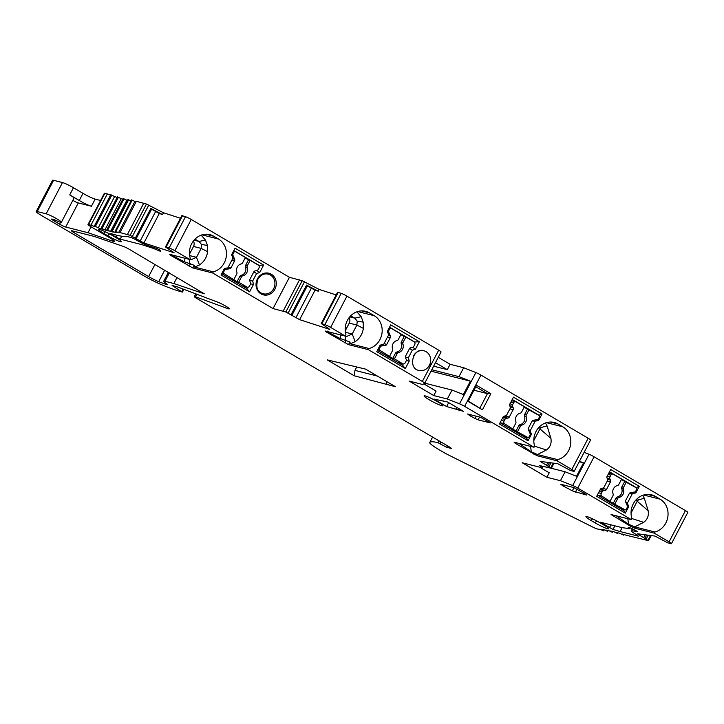 <?xml version="1.0" encoding="UTF-8"?>
<svg xmlns="http://www.w3.org/2000/svg" width="724" height="724" viewBox="0 0 724 724"><rect width="100%" height="100%" fill="white"/><g stroke="black" fill="none" stroke-linecap="round" stroke-linejoin="round"><path stroke-width="1.09" d="M579.2 461.767L583.517 462.862L576.512 476.265L565.118 471.776L560.448 480.709L546.882 477.27L522.266 462.763L541.76 467.713A6.082 0.67 -152.4 0 0 542.385 467.722A6.082 0.67 -152.4 0 0 539.534 465.55L551.344 468.292L540.176 461.369L557.806 463.731L570.367 470.446L573.942 471.369A5.068 0.552 -152.4 0 0 574.204 471.324L590.549 440.056A5.068 0.552 -152.4 0 0 588.178 438.246L480.962 375.086A5.068 0.552 -152.4 0 0 475.894 372.552L463.659 367.729L450.102 364.29L438.273 357.321M424.726 383.222L441.034 352.018A5.068 0.552 -152.4 0 0 441.061 351.991A5.068 0.552 -152.4 0 0 438.69 350.181L346.959 296.143A5.068 0.552 -152.4 0 0 341.203 293.365L337.565 292.27L321.221 323.538L329.845 329.438L299.627 319.655L285.835 311.999L273.066 308.569L212.702 273.011L213.309 271.844A17.747 16.018 104.2 0 0 226.232 256.866A17.747 16.018 104.2 0 0 218.521 239.047L213.752 236.241A17.747 16.018 104.2 0 0 209.942 234.667A17.747 16.018 104.2 0 0 193.914 240.332A17.747 16.018 104.2 0 0 190.285 258.26L189.67 259.436L174.891 250.739A5.068 0.552 -152.4 0 0 169.135 247.961L165.66 247.092L174.122 252.767L143.904 242.983L130.121 235.327L120.021 232.576A121.704 13.358 27.6 0 1 118.564 232.694L115.207 231.191L117.297 232.648A121.704 13.358 27.6 0 1 115.089 232.404L111.577 230.784L113.378 232.105A121.704 13.358 27.6 0 1 110.519 231.49L106.862 229.761L108.374 230.947A121.704 13.358 27.6 0 1 104.88 229.951L101.134 228.132L102.328 229.164A121.704 13.358 27.6 0 1 98.256 227.816L94.437 225.915L95.324 226.793A121.704 13.358 27.6 0 1 90.962 225.2L88.527 224.585A5.068 0.552 -152.4 0 0 88.002 224.576A5.068 0.552 -152.4 0 0 90.373 226.386L109.767 237.807A10.145 1.113 27.6 0 1 114.519 241.436A10.145 1.113 27.6 0 1 112.519 241.119L88.029 232.712L65.685 227.037A5.068 0.552 27.6 0 1 59.594 224.159L54.029 220.892A5.068 0.552 27.6 0 1 51.657 219.073A5.068 0.552 27.6 0 1 52.182 219.082L54.092 219.571A9.131 1.005 -152.4 0 0 61.386 222.268A9.131 1.005 -152.4 0 0 55.486 218.078A9.131 1.005 -152.4 0 0 46.146 213.824L37.241 211.571A10.145 1.113 -152.4 0 0 36.2 211.544A10.145 1.113 -152.4 0 0 40.951 215.173L143.044 275.319A20.281 2.226 -152.4 0 0 162.429 285.075A81.133 8.905 -152.4 0 0 182.258 292.053L172.113 285.482L176.783 286.659L217.643 302.143A7.602 0.833 27.6 0 1 225.227 305.827A7.602 0.833 27.6 0 1 229.309 308.849A7.602 0.833 27.6 0 1 227.499 308.505L195.507 296.795A5.068 0.552 -152.4 0 0 194.294 296.568A5.068 0.552 -152.4 0 0 196.675 298.378L449.523 447.025L451.613 448.491L446.663 447.305L438.011 442.717A81.133 8.905 -152.4 0 0 429.739 442.554A20.281 2.226 -152.4 0 0 429.73 442.554A20.281 2.226 -152.4 0 0 439.233 449.803L442.916 451.966A10.145 1.113 -152.4 0 0 448.129 454.799L593.409 527.38A5.068 0.552 -152.4 0 0 596.893 528.846L598.449 529.244A233.264 25.593 27.6 0 1 600.169 529.325L603.599 530.873L601.59 529.452A233.264 25.593 27.6 0 1 604.115 529.769L607.626 531.389L605.78 530.031A233.264 25.593 27.6 0 1 608.712 530.583L612.305 532.267L610.631 530.991A233.264 25.593 27.6 0 1 613.952 531.769L617.617 533.507L616.106 532.321A233.264 25.593 27.6 0 1 619.816 533.326L623.536 535.117L622.197 534.004A233.264 25.593 27.6 0 1 625.771 535.081A20.281 2.226 -152.4 0 0 626.703 535.344L648.442 540.674L637.274 533.751L655.048 536.086L667.619 542.792L671.184 543.715A5.068 0.552 -152.4 0 0 671.456 543.679A5.068 0.552 -152.4 0 0 669.076 541.869L654.306 533.163L654.921 531.986A17.747 16.018 -75.8 0 0 667.818 516.999A17.747 16.018 -75.8 0 0 660.107 499.189L643.636 495.008M336.18 294.93L319.193 289.428L318.261 291.22L315.04 290.179L299.627 319.655M165.506 246.866L181.851 215.598L185.48 216.693A5.068 0.552 -152.4 0 1 191.236 219.472L289.41 277.301L302.179 280.731L319.193 289.428M180.457 218.259L163.47 212.756L162.538 214.548L159.316 213.499L143.904 242.983M115.207 231.191L131.551 199.924L134.908 201.426A121.704 13.358 27.6 0 0 136.365 201.308L146.465 204.059L163.47 212.756M131.026 200.937L127.922 199.516L111.577 230.784M127.478 200.367A121.704 13.358 27.6 0 1 126.863 200.222L123.324 198.62M122.863 199.163A121.704 13.358 27.6 0 1 121.225 198.684L117.55 196.955M117.188 197.417A121.704 13.358 27.6 0 1 114.6 196.548L110.817 194.711M110.537 195.118A121.704 13.358 27.6 0 1 107.315 193.932L104.871 193.317A5.068 0.552 -152.4 0 0 104.347 193.308L88.002 224.576M100.591 200.485L95.161 199.109A10.145 1.113 -152.4 0 1 82.989 193.353L79.251 200.503A10.145 1.113 -152.4 0 0 91.432 206.259L95.161 199.109M36.2 211.544L52.544 180.285A10.145 1.113 -152.4 0 1 53.594 180.303L62.49 182.557A9.131 1.005 -152.4 0 1 73.45 187.742L82.989 193.353M671.456 543.679L687.8 512.411A5.068 0.552 -152.4 0 0 685.429 510.601L594.096 456.799A5.068 0.552 -152.4 0 0 589.028 454.265L584.132 452.337M565.118 471.776L551.353 468.283M539.688 467.188L549.217 472.799L546.882 477.27M583.517 462.862L579.462 461.269M654.306 533.163L634.387 528.104L630.731 526.384L611.038 514.529L631.274 519.597L577.752 488.066A5.068 0.552 -152.4 0 0 572.684 485.533L560.448 480.709M631.274 519.597L631.88 518.429A17.747 16.018 -75.8 0 1 635.5 500.483A17.747 16.018 -75.8 0 1 651.537 494.818A17.747 16.018 -75.8 0 1 655.347 496.383L660.107 499.189M629.428 493.352L632.459 493.469L627.364 503.216L625.554 501.56M632.459 493.469L635.853 492.926L633.093 492.22M627.364 503.216L628.731 506.565L625.283 513.144L596.694 496.302L600.585 488.863L603.735 487.795L607.635 480.347L606.812 476.944L610.703 469.496L639.292 486.347L635.853 492.926M631.826 518.529L643.663 522.33L634.722 526.891L654.921 531.986M643.663 522.33C647.455 519.615 648.957 515.741 648.17 510.728L644.342 498.311L642.695 495.325M189.67 259.436L169.751 254.386L170.864 255.463L192.783 267.952L212.702 273.011M326.949 331.429L326.578 332.135L325.465 331.058L345.384 336.117L330.615 327.411A5.068 0.552 -152.4 0 0 324.859 324.633L321.221 323.538M326.578 332.135L348.506 344.624L368.426 349.683L369.032 348.516A17.747 16.018 104.2 0 0 381.946 333.538A17.747 16.018 104.2 0 0 374.236 315.718L369.475 312.913A17.747 16.018 104.2 0 0 365.665 311.338A17.747 16.018 104.2 0 0 349.629 317.003A17.747 16.018 104.2 0 0 346 334.941L345.384 336.117M574.204 471.324A5.068 0.552 -152.4 0 0 571.833 469.514L557.055 460.808L537.136 455.749L515.216 443.269L514.103 442.183L534.022 447.242L464.618 406.354A5.068 0.552 -152.4 0 0 459.55 403.82L447.314 398.996L433.748 395.557L409.132 381.05L422.689 384.498L424.689 383.286A5.068 0.552 -152.4 0 0 424.716 383.258A5.068 0.552 -152.4 0 0 422.336 381.448L368.426 349.683M129.153 249.228L204.286 293.817L173.869 283.527L164.972 281.265A12.172 1.339 -152.4 0 0 163.715 281.247A12.172 1.339 -152.4 0 0 166.321 283.654A5.068 0.552 27.6 0 1 167.407 284.659A5.068 0.552 27.6 0 1 166.411 284.505A68.961 7.566 27.6 0 1 158.71 281.645A10.145 1.113 27.6 0 1 148.601 276.595L73.884 232.585A5.068 0.552 27.6 0 1 71.513 230.775A5.068 0.552 27.6 0 1 72.038 230.784L94.057 236.377L123.542 246.495A5.068 0.552 27.6 0 1 129.153 249.228M463.46 411.35L447.577 401.992L433.902 399.06L446.618 406.544L463.46 411.35M469.939 415.757A27.241 2.986 -152.4 0 1 475.071 418.49L478.102 419.866L490.356 422.897L480.519 417.277L467.632 414.01L469.939 415.757L470.473 414.734M563.417 486.193A27.241 2.986 -152.4 0 1 572.322 490.845L586.44 495.026L585.327 493.949L573.743 487.551L560.693 484.238L563.417 486.193L564.005 485.08M153.135 248.314L159.995 251.147A5.068 0.552 -152.4 0 0 160.52 251.156A5.068 0.552 -152.4 0 0 160.52 251.101L160.366 250.35L157.108 248.531L147.207 245.327A9.131 1.005 -152.4 0 1 135.886 239.753L131.623 237.653L126.863 236.44A129.813 14.245 -152.4 0 1 110.763 233.562L112.184 234.857A14.706 1.611 -152.4 0 1 116.139 237.182L120.184 239.146L141.687 244.603L153.135 248.314L153.606 247.4M629.862 527.769L629.228 528.611L622.169 527.66L600.467 522.23L613.002 529.452L614.902 525.814M629.446 528.574L628.233 527.389L629.201 527.552A5.068 0.552 -152.4 0 1 630.794 528.14L637.618 531.525L631.735 530.773A9.131 1.005 -152.4 0 0 631.256 530.846A9.131 1.005 -152.4 0 0 636.568 534.701L638.36 536.176L620.088 531.534A241.373 26.489 -152.4 0 0 613.002 529.452M116.51 237.943A10.652 1.167 27.6 0 1 121.505 241.608A10.652 1.167 27.6 0 1 117.143 240.54A10.652 1.167 27.6 0 1 107.614 235.689L103.641 233.345A10.652 1.167 27.6 0 1 98.772 229.454A10.652 1.167 27.6 0 1 112.546 235.608L116.51 237.943M603.789 525A10.652 1.167 27.6 0 1 608.775 528.665A10.652 1.167 27.6 0 1 604.413 527.597A10.652 1.167 27.6 0 1 594.893 522.746L590.92 520.402A10.652 1.167 27.6 0 1 586.051 516.52A10.652 1.167 27.6 0 1 599.816 522.665L603.789 525M441.875 405.739A10.652 1.167 27.6 0 1 430.481 400.499A10.652 1.167 27.6 0 1 424.21 395.811A10.652 1.167 27.6 0 1 425.196 395.919A10.652 1.167 27.6 0 1 435.577 400.598A10.652 1.167 27.6 0 1 442.97 405.621A10.652 1.167 27.6 0 1 441.875 405.739M327.203 359.864L365.602 369.122L395.476 386.725L354.208 375.765L327.203 359.864M547.959 462.41L546.439 465.306M534.022 447.242L534.629 446.075A17.747 16.018 -75.8 0 1 538.249 428.128A17.747 16.018 -75.8 0 1 554.285 422.463A17.747 16.018 -75.8 0 1 558.095 424.029L562.865 426.834A17.747 16.018 -75.8 0 1 570.575 444.645A17.747 16.018 -75.8 0 1 557.67 459.631L557.055 460.808M532.176 420.997L535.208 421.115L530.113 430.861L528.312 429.205M535.208 421.115L538.602 420.572L535.841 419.875M530.113 430.861L531.479 434.21L528.04 440.789L499.442 423.947L503.334 416.508L506.483 415.44L510.384 407.992L509.56 404.589L513.452 397.15L542.05 413.992L538.602 420.572M482.419 409.829L468.12 401.404L476.528 385.322L490.827 393.747L482.419 409.829L468.301 401.06M534.574 446.174L546.412 449.975L537.47 454.536L557.67 459.631M546.412 449.975C550.213 447.26 551.715 443.396 550.919 438.373L547.091 425.956L545.444 422.97M519.008 443.432L531.289 451.848L537.47 454.536M538.991 427.296L539.778 427.793L547.091 425.956M539.778 427.793L540.792 428.264L539.95 428.889L550.919 438.373M539.95 428.889L533.796 440.654M530.484 445.685L531.289 451.848M540.792 428.264L538.611 427.712M463.659 367.729L458.989 376.67L470.383 381.159L463.369 394.553L451.984 390.064L447.314 398.996M458.989 376.67L431.776 369.756M431.033 371.168L470.383 381.159M433.64 366.181L447.296 369.647L435.468 362.688M450.102 364.29L447.296 369.647M451.984 390.064L424.771 383.159M423.775 383.838L436.083 391.096L433.748 395.557M438.69 350.181L422.336 381.448M383.584 344.543L388.679 334.796L387.313 331.447L390.752 324.859L419.35 341.71L415.458 349.149L412.309 350.208L408.408 357.665L409.223 361.068L405.34 368.507L376.742 351.665L380.181 345.086L383.584 344.543M369.032 348.516L350.38 343.782L349.891 341.972L340.054 338.452L329.483 332.959L327.167 331.022M350.38 343.782L355.203 341.637C359.756 338.497 362.48 334.072 363.367 328.379L363.195 322.117L361.195 316.723L356.878 311.836M345.285 340.28L345.429 336.036L346.642 336.479L352.208 333.99L356.878 325.058L357.222 321.148L354.769 318.135L350.669 315.863M329.185 331.999L329.483 332.959M345.23 330.814L349.249 323.121A5.068 4.579 104.2 0 0 349.068 317.718M338.217 292.396L321.872 323.664M307.311 285.88L315.04 290.179M307.41 285.69L291.998 315.166L307.41 285.69L306.551 285.111L318.261 291.22M299.492 279.862L283.147 311.13M289.41 277.301L273.066 308.569M221.019 274.993L249.617 291.835L253.509 284.396L252.685 280.993L256.586 273.536L259.735 272.477L263.627 265.038L235.038 248.187L231.59 254.776L232.956 258.124L227.861 267.862L224.467 268.405L221.019 274.993M201.154 235.155L205.48 240.051L207.471 245.445L207.643 251.708C206.756 257.4 204.032 261.826 199.48 264.966L194.656 267.111L213.309 271.844M194.656 267.111L194.168 265.292L184.33 261.78L173.76 256.287L171.443 254.341M173.47 255.328L173.76 256.287M189.724 259.337L190.919 259.807L196.485 257.319L201.154 248.386L201.498 244.477L199.046 241.454L194.946 239.192M189.507 254.142L193.525 246.45A5.068 4.579 104.2 0 0 193.344 241.047M182.493 215.725L166.149 246.993M151.588 209.209L159.316 213.499M151.687 209.019L136.275 238.495L151.687 209.019L150.836 208.44L162.538 214.548M143.768 203.191L127.424 234.458M136.365 201.308L120.021 232.576M134.908 201.426L118.564 232.694M115.569 231.49L115.089 232.404M126.863 200.222L110.519 231.49M121.225 198.684L104.88 229.951M114.6 196.548L98.256 227.816M107.315 193.932L90.962 225.2M91.115 226.82L88.029 232.712M72.816 200.394A5.068 0.552 -152.4 0 0 78.292 202.919L91.432 206.259M61.386 222.268L73.993 198.15A9.131 1.005 -152.4 0 0 69.721 194.883L79.251 200.503M447.414 445.866L446.663 447.305M645.202 534.764L643.69 537.661M221.671 273.744L246.839 288.577L249.617 291.835M233.942 279.392L236.748 274.025A2.027 1.828 104.2 0 0 236.884 272.278A6.082 5.493 -75.8 0 1 241.255 263.907A2.027 1.828 104.2 0 0 242.585 262.866L245.391 257.5L235.336 251.581A1.014 0.914 104.2 0 0 234.078 252.006L232.92 254.224A1.014 0.914 104.2 0 0 232.875 255.156L234.612 259.219A2.027 1.828 -75.8 0 1 234.522 261.083L231.065 267.708A2.027 1.828 -75.8 0 1 229.617 268.776L225.445 269.364A1.014 0.914 104.2 0 0 224.73 269.889L223.571 272.106A1.014 0.914 104.2 0 0 223.897 273.473L237.01 281.763L239.816 276.405A2.027 1.828 -75.8 0 1 241.146 275.355A6.082 5.493 104.2 0 0 245.517 266.993A2.027 1.828 -75.8 0 1 245.653 265.246L248.459 259.88L245.155 257.934M238.712 282.197L246.929 287.039A2.027 1.828 104.2 0 0 249.454 286.188L250.368 284.442A2.027 1.828 104.2 0 0 250.45 282.577L249.852 281.156A2.027 1.828 -75.8 0 1 249.934 279.301L253.771 271.962A2.027 1.828 -75.8 0 1 255.219 270.894L256.667 270.686A2.027 1.828 104.2 0 0 258.115 269.627L259.029 267.871A2.027 1.828 104.2 0 0 258.368 265.156L250.151 260.314L247.346 265.672A2.027 1.828 104.2 0 0 247.21 267.418A6.082 5.493 -75.8 0 1 242.839 275.79A2.027 1.828 104.2 0 0 241.517 276.83L238.712 282.197L237.01 281.763M233.816 250.522L258.984 265.346L263.627 265.038M256.957 270.622L259.735 272.477M253.898 271.744L256.586 273.536M249.689 280.45L252.685 280.993M250.567 283.871L253.509 284.396M247.536 287.256L246.839 288.577M250.151 260.314L248.459 259.88M389.666 356.063L392.471 350.697A2.027 1.828 104.2 0 0 392.607 348.95A6.082 5.493 -75.8 0 1 396.978 340.588A2.027 1.828 104.2 0 0 398.3 339.538L401.105 334.171L391.06 328.253A1.014 0.914 104.2 0 0 389.802 328.678L388.643 330.895A1.014 0.914 104.2 0 0 388.598 331.827L390.336 335.9A2.027 1.828 -75.8 0 1 390.245 337.755L386.779 344.38A2.027 1.828 -75.8 0 1 385.34 345.448L381.168 346.036A1.014 0.914 104.2 0 0 380.444 346.57L379.286 348.778A1.014 0.914 104.2 0 0 379.62 350.144L392.734 358.443L395.539 353.077A2.027 1.828 -75.8 0 1 396.87 352.027A6.082 5.493 104.2 0 0 401.241 343.665A2.027 1.828 -75.8 0 1 401.377 341.918L404.182 336.551L400.879 334.615M394.435 358.869L402.653 363.71A2.027 1.828 104.2 0 0 405.168 362.86L406.092 361.113A2.027 1.828 104.2 0 0 406.173 359.249L405.567 357.837A2.027 1.828 -75.8 0 1 405.657 355.973L409.494 348.633A2.027 1.828 -75.8 0 1 410.942 347.565L412.39 347.366A2.027 1.828 104.2 0 0 413.829 346.298L414.743 344.552A2.027 1.828 104.2 0 0 414.092 341.828L405.874 336.986L403.069 342.343A2.027 1.828 104.2 0 0 402.933 344.09A6.082 5.493 -75.8 0 1 398.562 352.461A2.027 1.828 104.2 0 0 397.232 353.502L394.435 358.869L392.734 358.443M389.539 327.194L414.707 342.018L419.35 341.71M412.68 347.294L415.458 349.149M409.621 348.425L412.309 350.208M405.404 357.131L408.408 357.665M406.291 360.543L409.223 361.068M403.259 363.928L402.562 365.249L405.34 368.507M377.394 350.416L402.562 365.249M405.874 336.986L404.182 336.551M512.918 428.671L515.723 423.305A2.027 1.828 104.2 0 0 515.859 421.558A6.082 5.493 -75.8 0 1 520.23 413.196A2.027 1.828 104.2 0 0 521.551 412.146L524.357 406.788L516.14 401.947A2.027 1.828 104.2 0 0 513.615 402.797L512.701 404.544A2.027 1.828 104.2 0 0 512.619 406.408L513.216 407.82A2.027 1.828 -75.8 0 1 513.135 409.684L509.298 417.024A2.027 1.828 -75.8 0 1 507.85 418.092L506.402 418.291A2.027 1.828 104.2 0 0 504.963 419.359L504.04 421.106A2.027 1.828 104.2 0 0 504.7 423.83L515.986 431.052L527.733 437.396A1.014 0.914 104.2 0 0 528.991 436.97L530.149 434.762A1.014 0.914 104.2 0 0 530.194 433.83L528.457 429.757A2.027 1.828 -75.8 0 1 528.547 427.893L532.004 421.268A2.027 1.828 -75.8 0 1 533.452 420.21L537.624 419.621A1.014 0.914 104.2 0 0 538.339 419.087L539.498 416.87A1.014 0.914 104.2 0 0 539.172 415.513L524.131 407.223M517.687 431.477L520.484 426.11L518.791 425.685A2.027 1.828 -75.8 0 1 520.122 424.644A6.082 5.493 104.2 0 0 524.493 416.273A2.027 1.828 -75.8 0 1 524.629 414.526L526.321 414.961A2.027 1.828 104.2 0 0 526.185 416.698A6.082 5.493 -75.8 0 1 521.814 425.069A2.027 1.828 104.2 0 0 520.484 426.11M526.321 414.961L529.126 409.594M518.791 425.685L515.986 431.052M527.434 409.16L524.629 414.526M500.094 422.707L526.855 438.463L528.04 440.789M531.479 434.21L530.221 433.893M502.809 417.513L505.569 416.581L506.483 415.44M542.05 413.992L538.991 415.241L512.239 399.476M538.991 415.241L538.502 415.114M475.777 386.761L487.442 393.639L490.827 393.747M473.976 390.218L487.442 393.639L479.976 407.929M443.233 401.422L443.477 400.951M446.618 406.544L448.663 402.635M455.939 408.915L456.735 407.395M458.373 410.065L459.052 408.761M636.242 499.641L637.029 500.148L644.342 498.311M637.029 500.148L638.043 500.619L637.201 501.243L648.17 510.728M637.201 501.243L631.047 513.008M627.735 518.04L628.541 524.203L634.722 526.891M616.251 515.778L628.541 524.203M638.043 500.619L635.862 500.058M177.045 277.446L173.869 283.527M141.687 244.603L142.384 243.282M620.088 531.534L622.115 527.651M356.552 367.312L354.95 370.371L354.208 375.765M386.716 381.566L386.372 383.937M377.367 376.055L354.95 370.371M610.169 501.026L612.975 495.659A2.027 1.828 104.2 0 0 613.101 493.913A6.082 5.493 -75.8 0 1 617.481 485.551A2.027 1.828 104.2 0 0 618.803 484.501L621.608 479.134L613.391 474.292A2.027 1.828 104.2 0 0 610.866 475.143L609.952 476.899A2.027 1.828 104.2 0 0 609.861 478.763L610.468 480.175A2.027 1.828 -75.8 0 1 610.386 482.039L606.54 489.379A2.027 1.828 -75.8 0 1 605.101 490.438L603.653 490.646A2.027 1.828 104.2 0 0 602.205 491.714L601.291 493.46A2.027 1.828 104.2 0 0 601.952 496.184L613.237 503.406L624.984 509.75A1.014 0.914 104.2 0 0 626.242 509.325L627.4 507.108A1.014 0.914 104.2 0 0 627.446 506.185L625.708 502.112A2.027 1.828 -75.8 0 1 625.789 500.248L629.256 493.623A2.027 1.828 -75.8 0 1 630.704 492.564L634.876 491.976A1.014 0.914 104.2 0 0 635.591 491.442L636.749 489.225A1.014 0.914 104.2 0 0 636.423 487.867L621.382 479.569M614.929 503.832L617.735 498.465L616.043 498.04A2.027 1.828 -75.8 0 1 617.364 496.99A6.082 5.493 104.2 0 0 621.744 488.628A2.027 1.828 -75.8 0 1 621.871 486.881L623.572 487.306A2.027 1.828 104.2 0 0 623.436 489.053A6.082 5.493 -75.8 0 1 619.065 497.424A2.027 1.828 104.2 0 0 617.735 498.465M623.572 487.306L626.378 481.949M616.043 498.04L613.237 503.406M624.676 481.514L621.871 486.881M601.952 496.184L597.363 495.017L624.097 510.818L625.283 513.144M628.731 506.565L627.473 506.248M600.06 489.867L602.821 488.935L603.735 487.795M639.292 486.347L636.242 487.596L609.481 471.831M636.242 487.596L635.744 487.469M589.028 454.265L572.684 485.533M594.096 456.799L577.752 488.066M685.429 510.601L669.076 541.869M635.002 526.927L634.387 528.104M553.254 463.116L550.819 467.776M550.973 462.817L549.036 466.528M549.435 462.609L547.751 465.84M542.321 461.659L541.787 462.681M588.178 438.246L571.833 469.514M480.962 375.086L464.618 406.354M562.865 426.834L546.385 422.653M537.751 454.582L537.136 455.749M534.068 452.907L533.488 454.029M515.588 442.563L515.216 443.269M558.095 424.029L550.195 422.02M521.307 445.233L520.864 443.903M475.894 372.552L459.55 403.82M428.608 366.57L429.748 367.276L431.278 364.353L430.002 363.919L428.608 366.57A10.145 9.15 -75.8 0 1 418.952 370.444C407.494 368.588 412.988 346.95 423.947 350.787A10.145 9.15 -75.8 0 1 430.002 363.919M430.635 365.882L429.395 365.294M413.504 355.937A10.145 9.15 -75.8 0 1 423.947 350.787M346.959 296.143L330.615 327.411M349.891 341.972L348.506 344.624M346.144 340.425L344.85 342.904M369.475 312.913L361.575 310.904M374.236 315.718L357.765 311.537M355.203 341.637L352.208 333.99L345.393 332.262M340.054 338.452L340.805 334.95M361.195 316.723L354.769 318.135L349.755 316.859M349.249 323.121L356.878 325.058L363.367 328.379M363.195 322.117L357.222 321.148M341.203 293.365L324.859 324.633M311.266 288.315L295.854 317.791M306.551 285.111L291.139 314.596M304.496 281.772L288.152 313.03M302.179 280.731L285.835 311.999M191.236 219.472L174.891 250.739M274.894 289.193A11.159 10.064 -75.8 0 1 261.011 293.881A11.159 10.064 -75.8 0 1 257.418 278.903A11.159 10.064 -75.8 0 1 271.292 274.224A11.159 10.064 -75.8 0 1 274.894 289.193M213.752 236.241L205.851 234.232M218.521 239.047L202.041 234.866M194.168 265.292L192.783 267.952M190.421 263.744L189.127 266.224M171.226 254.758L170.864 255.463M205.48 240.051L199.046 241.454L194.032 240.187M193.525 246.45L201.154 248.386L207.643 251.708M207.471 245.445L201.498 244.477M199.48 264.966L196.485 257.319L189.67 255.59M189.561 263.608L189.706 259.364M184.33 261.78L185.082 258.278M185.48 216.693L169.135 247.961M155.542 211.643L140.13 241.119M150.836 208.44L135.424 237.924M148.773 205.091L132.429 236.359M146.465 204.059L130.121 235.327M132.193 200.141L115.849 231.409M128.655 199.779L112.311 231.047M124.039 198.801L107.695 230.069M118.401 197.218L102.057 228.485M111.804 195.055L95.45 226.322M104.871 193.317L88.527 224.585M113.125 239.97L112.519 241.119M78.292 202.919L65.685 227.037M60.572 222.277L59.594 224.159M54.59 219.815L54.029 220.892M73.45 187.742L69.721 194.883M62.49 182.557L46.146 213.824M53.594 180.303L37.241 211.571M183.045 289.039L181.769 291.482M227.997 307.564L227.499 308.505M196.828 294.261L195.507 296.795M440.853 442.228L440.102 443.667M438.871 441.061L438.011 442.717M432.481 437.296L429.739 442.554L432.481 437.296M603.888 529.733L603.391 530.683M607.87 530.421L607.454 531.217M612.522 531.425L612.16 532.122M617.816 532.774L617.5 533.38M623.726 534.466L623.445 535.009M650.505 535.47L648.071 540.131M648.224 535.172L646.288 538.873M646.686 534.964L645.003 538.194M639.573 534.013L639.039 535.036M223.897 273.473L222.06 273.002M246.929 287.039L242.196 285.835M223.571 272.106L222.648 271.871M224.73 269.889L223.807 269.663M225.445 269.364L224.141 269.029M229.617 268.776L226.739 268.043M231.065 267.708L228.313 267.011M231.771 260.387L234.522 261.083M232.639 258.721L234.612 259.219M232.875 255.156L231.617 254.839M232.92 254.224L232.006 253.988M234.078 252.006L233.155 251.771M241.517 276.83L239.816 276.405M242.839 275.79L241.146 275.355M245.517 266.993L247.21 267.418M245.653 265.246L247.346 265.672M273.672 288.623A10.145 9.15 -75.8 0 1 263.237 293.772C257.273 292.152 255.5 287.319 257.889 279.265C260.559 274.957 263.998 273.247 268.224 274.115A10.145 9.15 -75.8 0 1 273.672 288.623M257.789 279.265A10.145 9.15 -75.8 0 1 268.224 274.115M379.62 350.144L377.783 349.674M402.653 363.71L397.919 362.507M379.286 348.778L378.371 348.552M380.444 346.57L379.53 346.334M381.168 346.036L379.865 345.701M385.34 345.448L382.462 344.714M386.779 344.38L384.028 343.683M387.494 337.058L390.245 337.755M388.363 335.393L390.336 335.9M388.598 331.827L387.34 331.511M388.643 330.895L387.72 330.66M389.802 328.678L388.878 328.452M397.232 353.502L395.539 353.077M398.562 352.461L396.87 352.027M401.241 343.665L402.933 344.09M401.377 341.918L403.069 342.343M504.7 423.83L500.112 422.662M527.733 437.396L523 436.201M513.615 402.797L510.863 402.091M504.04 421.106L501.289 420.409M512.701 404.544L509.949 403.847M512.619 406.408L509.832 405.702M510.158 407.042L513.216 407.82M509.922 408.87L513.135 409.684M509.298 417.024L505.904 416.164M507.85 418.092L503.995 417.114M506.402 418.291L503.026 417.44M504.963 419.359L502.212 418.662M521.814 425.069L520.122 424.644M524.493 416.273L526.185 416.698M655.347 496.383L647.446 494.374M631.319 525.262L630.731 526.384M612.839 514.918L612.468 515.615M618.558 517.579L618.115 516.248M74.5 231.409L73.884 232.585M154.963 264.432L148.601 276.595M164.701 270.17L158.71 281.645M166.719 283.935L166.411 284.505M169.344 272.903L164.972 281.265M203.725 293.229L203.48 293.691M478.102 419.866L479.578 417.042M475.071 418.49L476.265 416.2M572.322 490.845L574.005 487.623M575.354 492.211L577.01 489.053M116.139 237.182L117.125 235.291M120.184 239.146L121.722 236.214M112.184 234.857L112.573 234.096M159.995 251.147L160.375 250.413M158.855 250.857L159.47 249.68M156.293 249.735L156.945 248.477M601.888 523.316L602.259 522.61M631.735 530.773L632.686 528.954M609.4 527.742L610.938 524.809M107.614 235.689L109.586 233.942M103.641 233.345L105.378 231.816M594.893 522.746L596.866 520.999M590.92 520.402L592.648 518.873M624.984 509.75L620.251 508.547M610.866 475.143L608.115 474.446M601.291 493.46L598.54 492.763M609.952 476.899L607.201 476.202M609.861 478.763L607.083 478.057M607.4 479.397L610.468 480.175M607.174 481.225L610.386 482.039M606.54 489.379L603.155 488.519M605.101 490.438L601.246 489.46M603.653 490.646L600.277 489.786M602.205 491.714L599.454 491.008M619.065 497.424L617.364 496.99M621.744 488.628L623.436 489.053M542.385 467.722L543.054 466.446M554.005 463.215L551.344 468.292M441.061 351.991L424.716 383.258M123.216 198.494L106.862 229.761M117.478 196.865L101.134 228.132M110.781 194.647L94.437 225.915M183.887 289.356L182.475 292.053M195.724 293.844L194.294 296.568M604.16 529.796L603.599 530.873M608.106 530.466L607.626 531.389M612.721 531.47L612.305 532.267M617.979 532.819L617.617 533.507M623.853 534.502L623.536 535.117M651.247 535.57L648.595 540.647M247.364 287.22L242.404 285.962M235.119 251.49L233.517 251.083M403.087 363.891L398.119 362.634M390.842 328.162L389.241 327.764M527.95 437.486L523.099 436.255M515.705 401.766L511.587 400.716M168.375 272.333L163.715 281.247M632.333 528.801L631.256 530.846M625.201 509.841L620.35 508.61M612.957 474.12L608.839 473.071"/></g></svg>
